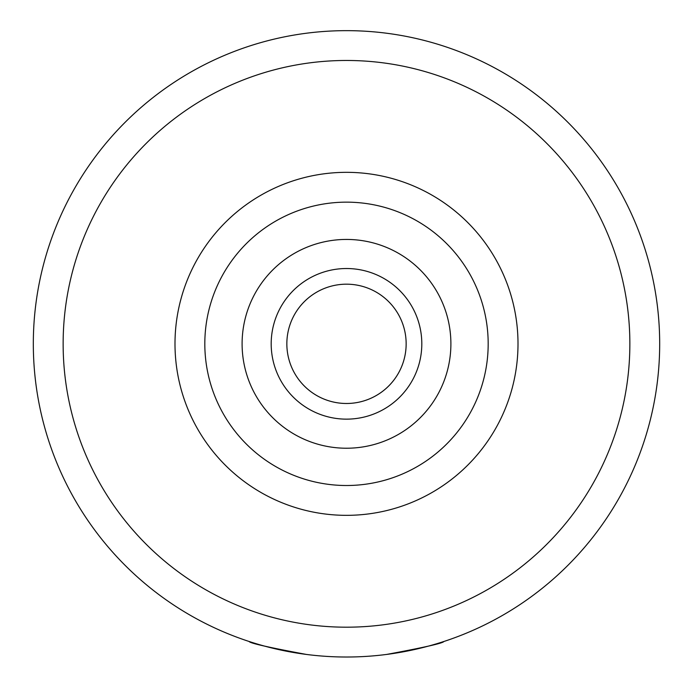 <?xml version="1.0" encoding="UTF-8"?>
<svg xmlns="http://www.w3.org/2000/svg" width="693" height="693" viewBox="0 0 693 693"><rect width="100%" height="100%" fill="white"/><g stroke="black" fill="none" stroke-linecap="round" stroke-linejoin="round"><path stroke-width="1.04" d="M386.573 654.443C423.934 647.513 443.044 643.199 443.892 641.493C443.078 643.121 424.411 647.383 387.889 654.27M305.111 654.27C268.589 647.383 249.93 643.121 249.108 641.493C249.922 643.191 269.031 647.505 306.427 654.443M346.5 657.016A313.184 313.184 0 0 0 617.723 187.24A313.184 313.184 0 0 0 75.277 187.24A313.184 313.184 0 0 0 346.5 657.016A313.184 313.184 0 0 0 617.723 187.24A313.184 313.184 0 0 0 75.277 187.24A313.184 313.184 0 0 0 346.5 657.016A313.184 313.184 0 0 0 617.723 187.24A313.184 313.184 0 0 0 75.277 187.24A313.184 313.184 0 0 0 346.5 657.016A313.184 313.184 0 0 0 617.723 187.24A313.184 313.184 0 0 0 75.277 187.24A313.184 313.184 0 0 0 346.5 657.016A313.184 313.184 0 0 0 617.723 187.24A313.184 313.184 0 0 0 75.277 187.24A313.184 313.184 0 0 0 346.5 657.016M346.5 403.491A59.659 59.659 0 0 0 398.163 314.007A59.659 59.659 0 0 0 294.837 314.007A59.659 59.659 0 0 0 346.5 403.491M331.791 514.708A171.509 171.509 0 0 0 501.836 271.136A171.509 171.509 0 0 0 205.873 245.66A171.509 171.509 0 0 0 331.791 514.708A171.509 171.509 0 0 0 501.836 271.136A171.509 171.509 0 0 0 205.873 245.66A171.509 171.509 0 0 0 331.791 514.708M337.552 447.843A104.392 104.392 0 0 0 441.051 299.584A104.392 104.392 0 0 0 260.897 284.078A104.392 104.392 0 0 0 337.552 447.843M340.038 418.867A75.312 75.312 0 0 0 414.709 311.911A75.312 75.312 0 0 0 284.745 300.727A75.312 75.312 0 0 0 340.038 418.867M341.38 403.265A59.659 59.659 0 0 0 400.528 318.546A59.659 59.659 0 0 0 297.583 309.684A59.659 59.659 0 0 0 341.38 403.265M334.347 484.987A141.675 141.675 0 0 0 474.818 283.775A141.675 141.675 0 0 0 230.327 262.734A141.675 141.675 0 0 0 334.347 484.987M346.5 627.191A283.359 283.359 0 0 0 591.9 202.157A283.359 283.359 0 0 0 101.1 202.157A283.359 283.359 0 0 0 346.5 627.191"/></g></svg>
